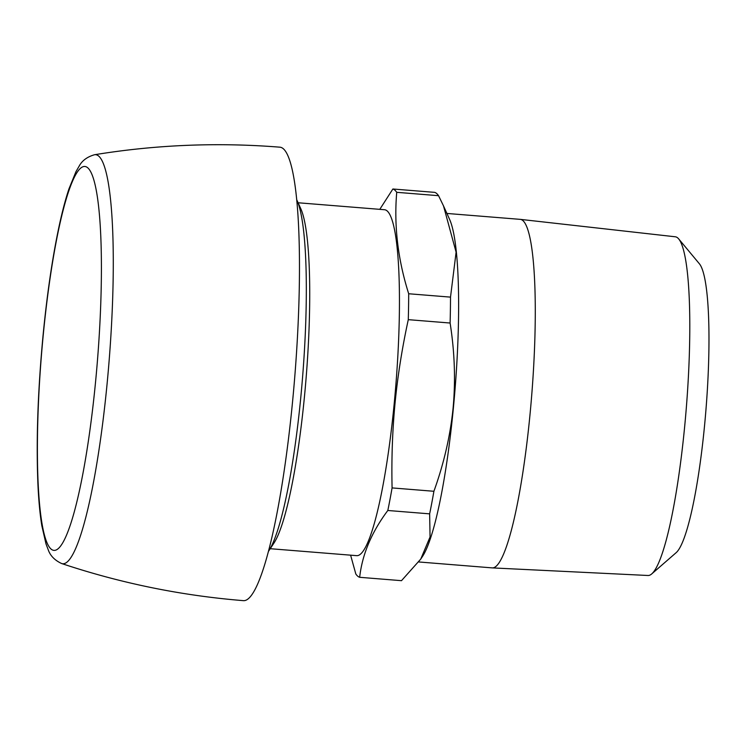 <?xml version="1.0" encoding="UTF-8"?>
<svg xmlns="http://www.w3.org/2000/svg" width="746" height="746" viewBox="0 0 746 746"><rect width="100%" height="100%" fill="white"/><g stroke="black" fill="none" stroke-linecap="round" stroke-linejoin="round"><path stroke-width="1.12" d="M678.701 238.925L699.412 263.814A146.505 21.401 94.6 0 1 704.588 425.22A146.505 21.401 94.6 0 1 676.146 552.674L651.715 573.926A169.901 24.823 -85.4 0 0 684.707 426.115A169.901 24.823 -85.4 0 0 678.701 238.925A169.901 24.823 -85.4 0 0 675.317 236.79L520.372 219.371A174.825 25.541 -85.4 0 0 520.26 219.361L446.91 213.449M418.748 561.962L492.183 567.883A174.825 25.541 -85.4 0 0 492.304 567.893L648.032 575.492A169.901 24.823 -85.4 0 0 651.715 573.926M492.304 567.893A174.825 25.541 -85.4 0 0 530.042 414.179A174.825 25.541 -85.4 0 0 520.372 219.371M443.516 205.924L449.642 219.501A174.825 25.541 94.6 0 1 453.381 407.997A174.825 25.541 94.6 0 1 422.506 556.432L420.753 559.08L430.06 536.961L429.64 513.854A194.976 28.479 -85.4 0 0 433.902 491.278C443.907 463.574 450.304 435.823 453.102 408.043C455.657 380.246 454.659 351.907 450.108 323.027A194.976 28.479 -85.4 0 0 450.509 297.122L456.104 252.185L443.516 205.924L438.555 195.694A194.976 28.479 -85.4 0 0 434.704 192.365L392.881 188.999A194.976 28.479 94.6 0 1 396.732 192.319L438.555 195.694M396.732 192.319C393.869 225.581 397.86 259.394 408.687 293.756A194.976 28.479 94.6 0 1 408.286 319.661C402.122 348.028 397.702 375.937 395.026 403.372C392.424 430.806 391.436 458.986 392.079 487.912A194.976 28.479 94.6 0 1 387.817 510.488C371.592 532.206 362.202 554.483 359.665 577.301L401.488 580.677L420.753 559.08M359.665 577.301A194.976 28.479 94.6 0 1 355.814 573.982L350.611 555.173M387.817 510.488L429.64 513.854M392.079 487.912L433.902 491.278M408.286 319.661L450.108 323.027M408.687 293.756L450.509 297.122M379.789 209.346L392.881 188.999M298.102 202.763L384.535 209.729A173.529 25.345 94.6 0 1 394.252 403.101A173.529 25.345 94.6 0 1 356.672 555.658L270.238 548.702M296.973 200.273L300.815 208.777A173.529 25.345 94.6 0 1 304.527 395.874A173.529 25.345 94.6 0 1 273.875 543.2L268.728 550.977A181.977 26.586 -85.4 0 0 300.871 396.48A181.977 26.586 -85.4 0 0 296.973 200.273A181.977 26.586 -85.4 0 0 296.731 199.742M268.401 551.462A181.977 26.586 -85.4 0 0 268.728 550.977M94.565 154.73C156.026 144.733 217.813 142.216 279.927 147.186A227.465 33.225 94.6 0 1 292.656 400.667A227.465 33.225 94.6 0 1 243.392 600.651C181.287 595.616 120.703 583.241 61.629 563.528C54.663 560.265 50.178 555.63 48.173 549.625L46 543.909L41.813 525.65C40.004 514.507 38.727 501.107 37.981 485.45C36.078 441.735 37.766 391.771 43.044 335.579C47.007 294.801 52.229 258.955 58.72 228.024C61.965 212.685 65.368 199.658 68.93 188.952L75.989 171.599L79.048 166.311C81.995 160.698 87.161 156.837 94.565 154.73A205.197 29.98 94.6 0 1 107.135 383.351A205.197 29.98 94.6 0 1 61.629 563.528M43.165 335.784A192.571 28.134 94.6 0 1 87.758 167.813A192.571 28.134 94.6 0 1 95.637 381.075A192.571 28.134 94.6 0 1 51.045 549.047A192.571 28.134 94.6 0 1 43.165 335.784"/></g></svg>
